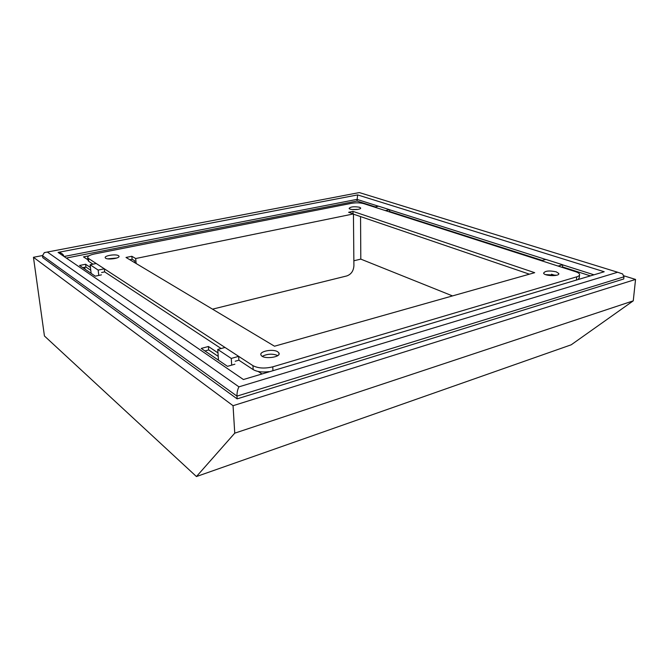 <?xml version="1.0" encoding="UTF-8"?>
<svg xmlns="http://www.w3.org/2000/svg" width="669" height="669" viewBox="0 0 669 669"><rect width="100%" height="100%" fill="white"/><g stroke="black" fill="none" stroke-linecap="round" stroke-linejoin="round"><path stroke-width="1" d="M129.811 259.731L132.144 259.246L131.843 256.277L126.015 257.456L274.507 346.216L534.69 272.684L352.981 211.396L348.624 212.282L353.441 213.929L135.673 258.527L131.843 256.277M353.006 213.779L352.981 211.396M134.879 262.758L134.686 260.759L132.144 259.246M353.449 214.164L529.413 274.181M352.086 209.506L357.656 209.43M262.315 356.309C267.383 353.759 272.542 353.516 277.811 355.574M269.022 371.638C262.273 372.466 256.98 371.788 253.158 369.597L238.875 360.198L235.204 361.252M221.138 348.524L104.682 271.882L101.604 272.526M92.966 264.163L88.734 261.378L88.074 260.032M579.505 275.118L579.295 277.568L578.334 279.299M545.553 274.599L556.591 275.252M107.759 258.844L116.807 258.025M118.472 255.667L118.915 256.068C120.721 258.401 106.446 260.283 105.309 257.849C103.67 255.75 115.762 253.76 118.472 255.667M359.487 207.239L360.608 207.95C361.67 209.807 349.611 210.283 349.118 208.402C350.564 206.729 354.026 206.345 359.487 207.239M556.274 271.84L558.774 273.504C560.028 276.556 544.114 276.163 543.613 273.144C545.009 270.828 549.232 270.393 556.274 271.84M277.702 351.777L278.889 352.923C281.733 357.338 263.051 359.696 261.069 355.147C258.61 351.401 272.927 348.532 277.702 351.777M253.158 369.597L252.949 365.667L88.383 258.401L88.734 261.378M252.949 365.667C258.192 368.36 264.799 368.744 272.776 366.829L272.935 370.467M576.477 279.851L576.72 276.841L272.776 366.829M576.72 276.841C578.844 276.18 579.797 275.344 579.571 274.323C579.245 273.328 577.899 272.442 575.516 271.664L363.702 203.627C360.114 202.69 356.042 202.59 351.501 203.326L94.429 253.977C89.495 255.056 87.296 256.352 87.823 257.866L88.383 258.401M135.673 258.527L136.167 263.527M212.516 309.162L346.818 275.929C351.166 274.34 353.533 270.945 353.909 265.727L353.441 213.929M238.649 356.351L231.273 358.433L217.751 349.452L225.018 347.462L238.649 356.351L238.875 360.198M217.751 349.452L218.47 360.19M231.273 358.433L231.683 365.132M104.339 268.804L98.167 270.075L90.123 264.74L96.219 263.511L104.339 268.804L104.682 271.882M90.123 264.74L91.135 273.345M98.167 270.075L98.778 275.427M376.48 222.024L393.723 227.903M389.617 209.715L385.386 210.593L374.381 207.055L378.587 206.203L389.617 209.715L389.609 211.948M562.679 264.773L558.105 266.07L541.338 260.684L545.887 259.43L562.679 264.773L562.478 267.475M42.49 255.558L33.45 257.289L233.055 405.707L234.752 433.161L196.443 476.545L44.438 335.989L33.45 257.289M623.876 275.812L635.55 279.425L233.055 405.707M359.002 192.639L44.33 252.614L42.507 255.709L42.774 257.649L237.135 398.866L623.742 278.973L623.96 276.815L622.63 273.947L617.654 272.241L359.404 192.597M452.512 295.907L360.808 259.12L353.868 260.768M360.808 259.12L360.549 216.589M84.804 267.257L85.03 269.181M635.55 279.425L633.259 300.849L571.209 344.803L196.443 476.545M217.977 352.889L208.419 346.492L201.235 348.432L227.485 366.336L234.886 364.212M90.449 267.491L85.599 264.247L79.578 265.468L95.266 276.163L101.454 274.859M375.234 206.88L356.978 201.035L67.092 257.899M590.125 275.779L562.52 266.923M542.258 260.433L389.609 211.496M89.002 255.792L83.474 256.879L88.057 259.881M258.234 371.479L261.78 373.804M633.259 300.849L234.752 433.161M87.923 258.778L86.727 259.012M555.354 275.503L551.49 274.215M357.012 209.514L356.401 209.313M204.931 350.957L208.661 349.937L218.211 356.385M82.797 267.659L85.933 267.023L90.775 270.301M623.96 276.815L236.968 396.123L237.135 398.866M357.631 194.913L604.224 271.748L243.399 379.524L58.078 252.405L357.631 194.913L356.978 201.035M58.078 252.405C60.678 252.589 62.552 253.651 63.689 255.566M42.507 255.709L236.968 396.123C236.926 392.552 237.579 389.458 238.933 386.849L617.654 272.241M85.933 267.023L85.599 264.247M208.661 349.937L208.419 346.492M604.224 271.748L243.399 379.524M47.332 252.012L238.933 386.849M593.679 274.716L562.679 264.849M545.77 259.463L389.617 209.773M378.47 206.228L356.962 199.379L64.826 256.344M278.948 354.286L278.889 352.923M558.74 274.031L558.774 273.504M118.965 256.595L118.915 256.068M88.166 260.843L87.823 257.866"/></g></svg>

